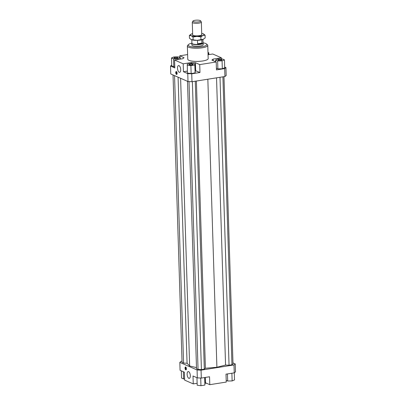 <?xml version="1.0" encoding="UTF-8"?>
<svg xmlns="http://www.w3.org/2000/svg" width="406" height="406" viewBox="0 0 406 406"><rect width="100%" height="100%" fill="white"/><g stroke="black" fill="none" stroke-linecap="round" stroke-linejoin="round"><path stroke-width="0.61" d="M203.025 42.803L203.081 42.884A5.674 1.391 178.2 0 1 203.147 43.087A5.674 1.391 178.2 0 1 200.107 44.421A5.674 1.391 178.2 0 1 191.81 43.442A5.674 1.391 178.2 0 1 191.865 43.239L191.916 43.148M202.919 39.468L203.03 42.899A5.557 1.365 178.2 0 1 200.051 44.208A5.557 1.365 178.2 0 1 191.916 43.249L191.81 39.813M197.6 43.777L201.934 43.092L200.041 43.863L197.6 43.777L197.494 40.341M192.936 21.071L192.327 22.168A4.537 1.111 -1.8 0 0 192.282 22.335A4.537 1.111 -1.8 0 0 198.92 23.117A4.537 1.111 -1.8 0 0 201.351 22.046A4.537 1.111 -1.8 0 0 201.3 21.888L200.615 20.833A3.882 0.954 178.2 0 1 198.585 21.883A3.882 0.954 178.2 0 1 194.545 21.934A3.882 0.954 178.2 0 1 192.936 21.071A3.882 0.954 178.2 0 1 194.981 20.3A3.882 0.954 178.2 0 1 200.615 20.833M201.828 39.798L201.934 43.092M203.147 43.087L203.198 44.655A5.674 1.391 178.2 0 1 200.158 45.99A5.674 1.391 178.2 0 1 191.86 45.01L191.81 43.442M205.06 383.228A10.211 2.502 -1.8 0 0 206.573 383.269M180.706 69.659A3.451 1.528 81 0 1 179.645 72.364A3.451 1.528 81 0 1 177.508 68.254A3.451 1.528 81 0 1 178.569 65.549A3.451 1.528 81 0 1 180.706 69.659M190.323 375.672A3.451 1.528 81 0 1 189.262 378.377A3.451 1.528 81 0 1 187.125 374.266A3.451 1.528 81 0 1 188.186 371.566A3.451 1.528 81 0 1 190.323 375.672M177.117 73.283A1.477 0.655 81 0 1 176.661 74.44A1.477 0.655 81 0 1 175.747 72.684A1.477 0.655 81 0 1 176.204 71.527A1.477 0.655 81 0 1 177.117 73.283M176.529 71.649A1.477 0.655 -99 0 0 176.351 72.588A1.477 0.655 -99 0 0 176.935 74.222M186.4 368.744A1.477 0.655 81 0 1 185.948 369.902A1.477 0.655 81 0 1 185.034 368.146A1.477 0.655 81 0 1 185.486 366.988A1.477 0.655 81 0 1 186.4 368.744M185.816 367.11A1.477 0.655 -99 0 0 185.638 368.049A1.477 0.655 -99 0 0 186.222 369.688M176.823 58.256A1.928 0.472 178.2 0 1 174.001 57.921A1.928 0.472 178.2 0 1 175.037 57.469A1.928 0.472 178.2 0 1 177.858 57.804A1.928 0.472 178.2 0 1 176.823 58.256M192.789 64.249A1.928 0.472 178.2 0 1 193.007 64.458A1.928 0.472 178.2 0 1 191.551 64.965A1.928 0.472 178.2 0 1 189.374 64.787A1.928 0.472 178.2 0 1 189.155 64.579A1.928 0.472 178.2 0 1 190.612 64.072A1.928 0.472 178.2 0 1 192.789 64.249M219.113 59.55A1.928 0.472 178.2 0 1 221.935 59.885A1.928 0.472 178.2 0 1 220.905 60.337A1.928 0.472 178.2 0 1 218.083 60.007A1.928 0.472 178.2 0 1 219.113 59.55M207.76 45.391L208.176 58.581A10.211 2.502 178.2 0 1 202.706 60.981A10.211 2.502 178.2 0 1 187.765 59.225L187.354 46.035A10.211 2.502 -1.8 0 0 202.29 47.791A10.211 2.502 -1.8 0 0 207.76 45.391A10.211 2.502 -1.8 0 0 207.41 44.772L206.507 43.975A9.302 2.284 178.2 0 1 201.843 46.731A9.302 2.284 178.2 0 1 191.769 46.797A9.302 2.284 178.2 0 1 188.516 44.538A9.302 2.284 178.2 0 1 191.896 43.183M188.516 44.538L187.663 45.391A10.211 2.502 -1.8 0 0 187.354 46.035M203.046 42.833A9.302 2.284 178.2 0 1 206.507 43.975M208.055 54.734L212.744 53.993L221.366 57.779L221.407 58.971M224.685 67.041L225.929 67.589L224.685 68.604L224.934 76.516L226.178 75.506L225.929 67.589M179.792 57.52L179.741 55.815L184.055 57.708L182.807 58.723L174.57 60.027L174.819 67.939L170.51 66.046L170.759 73.958L188.008 81.54L191.987 81.728L224.934 76.516M224.685 68.604L216.449 69.908L216.2 61.991L199.727 64.595L199.975 72.512L191.739 73.811L187.76 73.623L188.008 81.54M191.987 81.728L191.739 73.811M170.51 66.046L171.708 65.067M171.484 57.951L173.55 58.855L177.995 58.768L180.381 57.774L178.315 56.87L173.864 56.957L171.484 57.951L171.733 65.863L173.798 66.772L174.783 66.751M199.975 72.512L195.235 70.593M195.662 70.614L195.413 62.702L191.434 62.514L191.465 63.448M187.323 71.116L183.446 71.73L183.197 63.818L191.434 62.514M187.76 73.623L183.446 71.73M191.145 73.532L195.088 72.907L195.276 71.806L195.027 63.894L191.267 63.422L187.323 64.046L187.384 73.055L191.145 73.532L190.896 65.615L194.839 64.99L195.088 72.907M213.18 60.667L213.13 59.083L211.886 60.098L216.2 61.991M216.398 68.203L217.875 68.853L222.326 68.766L224.706 67.772L224.457 59.86L222.392 58.951L217.946 59.037L215.561 60.032L215.616 61.732M197.072 369.967L179.822 362.385L180.071 370.302L184.385 372.195L184.634 380.112L193.256 383.898L193.007 375.986L197.321 377.879L201.305 378.067L201.056 370.155L197.072 369.967L197.321 377.879M232.973 362.934L235.241 363.933L233.998 364.943L201.056 370.155M179.822 362.385L181.066 361.376L182.02 361.223M187.496 81.312L196.529 368.77L198.052 369.435L201.417 369.597L204.32 369.135L205.411 368.247L216.9 367.273L225.558 365.06L229.05 365.227L231.953 364.766L233.003 363.908L223.98 76.668M173.027 74.958L182.061 362.411L183.578 363.081L187.07 363.243L189.648 365.989L196.494 367.613M233.998 364.943L234.247 372.86L235.49 371.845L235.241 363.933M201.305 378.067L209.542 376.768L209.79 384.68L226.259 382.076L226.01 374.159L234.247 372.86M205.045 382.767L205.477 382.787L205.304 377.438M209.79 384.68L205.477 382.787M179.741 55.815L187.618 54.566M226.208 380.371L227.685 381.021L232.136 380.935L234.516 379.94L234.292 372.825M227.685 381.021L227.461 373.931M232.136 380.935L231.892 373.231M204.883 377.504L204.903 385.076L200.955 385.7L200.716 378.042M204.903 385.076L204.665 377.539M200.955 385.7L197.199 385.228L196.961 377.722M197.138 383.289L193.256 383.898M184.593 378.92L183.608 378.94L181.543 378.032L181.315 370.851M183.608 378.94L183.38 371.759M208.024 53.856L208.618 53.765L208.648 54.637M208.618 53.765L208.801 52.663L208.862 54.602M208.801 52.663L207.984 52.562M215.561 60.032L217.626 60.936L217.875 68.853M217.626 60.936L222.077 60.849L222.326 68.766M222.077 60.849L224.457 59.86M213.13 59.083L221.366 57.779M194.839 64.99L195.027 63.894M187.136 65.143L190.896 65.615M195.413 62.702L199.727 64.595M183.197 63.818L174.57 60.027M173.55 58.855L173.798 66.772M177.995 58.768L178.021 59.479M180.381 57.774L180.421 59.103M189.648 365.989L180.604 78.287M198.052 369.435L189.003 81.586M201.417 369.597L192.368 81.667M204.32 369.135L195.271 81.21M205.411 368.247L196.387 81.033M216.9 367.273L207.847 79.221M225.558 365.06L216.535 77.845M229.05 365.227L220.001 77.297M231.953 364.766L222.904 76.841M183.578 363.081L174.544 75.623M187.07 363.243L178.082 77.176M203.081 39.402A6.806 1.67 178.2 0 1 200.493 40.062A6.806 1.67 178.2 0 1 197.057 40.356A6.806 1.67 178.2 0 1 191.307 39.631A6.806 1.67 178.2 0 1 191.241 39.6L197.057 40.356L203.472 39.22A6.806 1.67 178.2 0 1 203.081 39.402L205.167 37.936L205.076 35.16L202.959 35.444L200.874 36.91L196.93 36.398A6.806 1.67 -1.8 0 0 200.366 36.109A6.806 1.67 -1.8 0 0 202.959 35.444A6.806 1.67 -1.8 0 0 203.304 33.799A6.806 1.67 -1.8 0 0 203.239 33.769A6.806 1.67 -1.8 0 0 201.706 33.333M201.736 34.327A4.649 1.142 178.2 0 1 201.752 34.83A4.649 1.142 178.2 0 1 199.366 35.667A4.649 1.142 178.2 0 1 192.683 35.114A4.649 1.142 178.2 0 1 192.667 34.611M193.023 37.063L191.185 35.672A6.806 1.67 -1.8 0 0 196.93 36.398L193.023 37.063L193.114 39.844M191.185 35.672L189.379 35.464L191.465 33.997A6.806 1.67 -1.8 0 0 191.074 34.18A6.806 1.67 -1.8 0 0 191.185 35.672M192.637 33.622A6.806 1.67 -1.8 0 0 191.465 33.997M203.239 33.769L205.076 35.16M189.379 35.464L189.465 38.24L191.307 39.631M200.96 39.692L200.874 36.91M192.282 22.335L192.683 35.114M201.351 22.046L201.752 34.83"/></g></svg>
